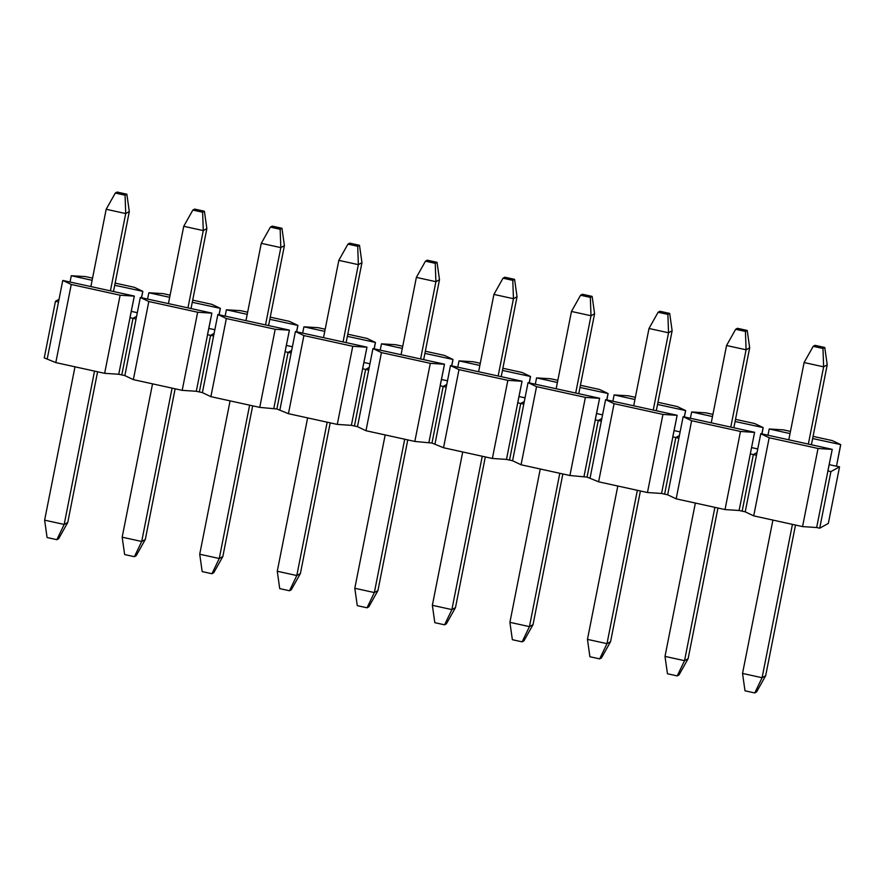<?xml version="1.0" encoding="UTF-8"?>
<svg xmlns="http://www.w3.org/2000/svg" width="885" height="885" viewBox="0 0 885 885"><rect width="100%" height="100%" fill="white"/><g stroke="black" fill="none" stroke-linecap="round" stroke-linejoin="round"><path stroke-width="1.33" d="M830.915 471.605L839.544 466.826L828.338 523.411L819.709 528.201L830.915 471.605L827.862 470.931L832.232 449.337L760.79 433.65L745.214 511.84L739.108 510.49L725.014 509.572L676.162 498.841L667.666 494.803L661.56 493.465L647.466 492.536L598.614 481.805L587.065 477.103L569.918 475.51L521.066 464.78L512.581 460.742L506.474 459.403L492.37 458.474L443.529 447.744L431.98 443.042L414.822 441.449L365.981 430.718L357.485 426.681L351.378 425.342L337.285 424.413L288.433 413.682L276.883 408.981L259.736 407.388L210.884 396.657L202.399 392.619L196.293 391.281L182.188 390.351L133.347 379.632L124.851 375.594L118.745 374.255L104.64 373.326L55.799 362.596L44.25 357.894L55.456 301.298L58.51 301.973L47.303 358.569M819.709 528.201L816.656 527.526L832.232 449.337M816.656 527.526L802.551 526.597L753.71 515.866L745.214 511.84M832.121 449.403L818.028 448.474L802.551 526.597M812.629 438.54L840.75 444.624L836.491 466.152L839.544 466.826M840.75 444.624L832.254 440.586L813.061 436.371M790.46 431.415L783.413 429.867L769.198 428.993L790.028 433.573M739.108 510.49L754.573 432.378L750.314 453.905L753.367 454.569L756.94 452.589L753.367 454.569L742.161 511.165L753.367 454.569L756.421 455.244M818.028 448.474L769.176 437.743L753.71 515.866M769.176 437.743L760.68 433.716M840.639 444.69L836.491 466.152M769.198 428.993L767.97 435.232M829.201 464.636L836.38 466.218M754.573 432.378L740.48 431.449L725.014 509.572M735.081 421.503L763.202 427.599L761.952 433.904M763.202 427.599L754.706 423.561L735.512 419.346M712.912 414.379L705.865 412.83L691.65 411.967L712.491 416.547M661.56 493.465L677.147 415.286L672.766 436.869L675.819 437.544L679.403 435.564L675.819 437.544L664.613 494.14L675.819 437.544L678.872 438.219L667.666 494.803M740.48 431.449L691.628 420.718L676.162 498.841M691.628 420.718L683.131 416.68L678.872 438.219M763.091 427.654L761.863 433.882M754.684 432.311L683.131 416.68M691.65 411.967L690.422 418.196M751.664 447.611L757.671 448.927M677.025 415.342L662.931 414.412L647.466 492.536M657.544 404.478L685.654 410.563L684.404 416.879M685.654 410.563L677.169 406.536L657.964 402.31M635.375 397.354L628.317 395.805L614.113 394.931L634.943 399.511M584.011 476.44L599.599 398.25L595.218 419.844L598.271 420.508L601.855 418.528L598.271 420.508L587.065 477.103L598.271 420.508L601.324 421.183L590.118 477.778M662.931 414.412L614.079 403.682L598.614 481.805M614.079 403.682L605.594 399.655L601.324 421.183M685.543 410.629L684.315 416.857M677.147 415.286L605.594 399.655M614.113 394.931L612.874 401.17M674.116 430.586L680.122 431.902M599.488 398.316L585.383 397.387L569.918 475.51M579.996 387.442L608.117 393.537L606.867 399.843M608.117 393.537L599.621 389.5L580.427 385.285M557.827 380.318L550.769 378.769L536.564 377.906L557.395 382.486M506.474 459.403L522.05 381.225L517.681 402.808L520.734 403.483L524.307 401.502L520.734 403.483L509.528 460.078L520.734 403.483L523.787 404.157L512.581 460.742M585.383 397.387L536.542 386.656L521.066 464.78M536.542 386.656L528.046 382.619L523.787 404.157M608.006 393.593L606.767 399.821M599.599 398.25L528.046 382.619M536.564 377.906L535.325 384.134M596.567 413.549L602.574 414.866M521.94 381.28L507.846 380.351L492.37 458.474M502.448 370.417L530.569 376.501L529.318 382.818M530.569 376.501L522.073 372.474L502.879 368.26M480.278 363.292L473.221 361.744L459.016 360.881L479.847 365.45M428.926 442.378L444.502 364.189L440.133 385.783L443.186 386.457L446.759 384.466L443.186 386.457L431.98 443.042L443.186 386.457L446.239 387.121L435.033 443.717M507.846 380.351L458.994 369.631L443.529 447.744M458.994 369.631L450.498 365.594L446.239 387.121M530.458 376.567L529.219 382.796M522.05 381.225L450.498 365.594M459.016 360.881L457.777 367.109M519.019 396.524L525.037 397.841M444.392 364.255L430.298 363.326L414.822 441.449M424.9 353.38L453.02 359.476L451.77 365.782M453.02 359.476L444.524 355.438L425.331 351.223M402.73 346.256L395.683 344.708L381.468 343.845L402.31 348.424M351.378 425.342L366.965 347.163L362.584 368.757L365.638 369.421L369.211 367.441L365.638 369.421L354.431 426.017L365.638 369.421L368.691 370.096L357.485 426.681M430.298 363.326L381.446 352.595L365.981 430.718M381.446 352.595L372.95 348.568L368.691 370.096M452.91 359.531L451.682 365.77M444.502 364.189L372.95 348.568M381.468 343.845L380.24 350.073M441.471 379.488L447.489 380.804M366.844 347.219L352.75 346.289L337.285 424.413M347.363 336.355L375.472 342.44L374.222 348.756M375.472 342.44L366.987 338.413L347.783 334.198M325.182 329.231L318.135 327.682L303.92 326.819L324.762 331.388M273.83 408.317L289.417 330.127L285.036 351.721L288.09 352.396L291.674 350.405L288.09 352.396L276.883 408.981L288.09 352.396L291.143 353.06L279.937 409.655M352.75 346.289L303.898 335.57L288.433 413.682M303.898 335.57L295.413 331.532L291.143 353.06M375.362 342.506L374.134 348.734M366.965 347.163L295.413 331.532M303.92 326.819L302.692 333.048M363.934 362.463L369.941 363.779M289.306 330.194L275.202 329.264L259.736 407.388M269.814 319.319L297.935 325.415L296.685 331.731M297.935 325.415L289.439 321.377L270.246 317.162M247.645 312.206L240.587 310.657L226.383 309.783L247.214 314.363M196.293 391.281L211.869 313.102L207.488 334.696L210.541 335.36L214.126 333.38L210.541 335.36L199.346 391.955L210.541 335.36L213.595 336.034L202.399 392.619M275.202 329.264L226.361 318.534L210.884 396.657M226.361 318.534L217.865 314.507L213.595 336.034M297.825 325.47L296.586 331.709M289.417 330.127L217.865 314.507M226.383 309.783L225.144 316.011M286.386 345.427L292.393 346.754M211.758 313.157L197.654 312.228L182.188 390.351M192.266 302.294L220.387 308.378L219.137 314.695M220.387 308.378L211.891 304.351L192.698 300.137M170.097 295.17L163.039 293.621L148.835 292.758L169.666 297.327M118.745 374.255L134.321 296.066L129.951 317.66L133.004 318.334L136.578 316.354L133.004 318.334L121.798 374.919L133.004 318.334L136.058 318.998L124.851 375.594M197.654 312.228L148.813 301.508L133.347 379.632M148.813 301.508L140.317 297.471L136.058 318.998M220.276 308.445L219.037 314.673M211.869 313.102L140.317 297.471M148.835 292.758L147.596 298.986M208.838 328.401L214.845 329.718M134.21 296.132L120.117 295.203L104.64 373.326M114.718 285.258L142.839 291.353L141.589 297.67M142.839 291.353L134.343 287.315L115.15 283.1M92.549 278.144L85.502 276.596L71.287 275.722L92.129 280.302M59.029 299.318L55.456 301.298M120.117 295.203L71.265 284.472L55.799 362.596M71.265 284.472L62.769 280.445L58.51 301.973M142.728 291.408L141.489 297.648M134.321 296.066L62.769 280.445M71.287 275.722L70.059 281.95M131.29 311.365L137.308 312.693M824.765 347.473L814.996 345.327L813.204 346.323L822.973 348.469L824.765 347.473L827.221 364.841L811.401 444.768M822.973 348.469L823.636 366.833L804.1 362.54L813.204 346.323M808.337 444.093L823.636 366.833L827.221 364.841M795.504 525.048L765.669 675.731L756.564 691.948L754.761 692.944L762.085 677.722L765.669 675.731M804.1 362.54L788.8 439.801M772.904 520.081L742.537 673.43L762.085 677.722L792.44 524.374M742.537 673.43L744.993 690.798L754.761 692.944M747.217 330.448L737.448 328.302L735.656 329.297L745.424 331.444L747.217 330.448L749.672 347.816L733.853 427.732M745.424 331.444L746.088 349.796L726.552 345.515L735.656 329.297M730.789 427.068L746.088 349.796L749.672 347.816M717.956 508.012L688.121 658.706L679.016 674.923L677.224 675.908L684.536 660.686L688.121 658.706M726.552 345.515L711.252 422.776M695.356 503.056L665 656.393L684.536 660.686L714.892 507.348M665 656.393L667.456 673.762L677.224 675.908M669.679 313.412L659.911 311.266L658.108 312.261L667.887 314.407L669.679 313.412L672.135 330.78L656.305 410.706M667.887 314.407L668.551 332.771L649.004 328.479L658.108 312.261M653.252 410.032L668.551 332.771L672.135 330.78M640.408 490.987L610.573 641.669L601.468 657.887L599.676 658.883L606.988 643.66L610.573 641.669M649.004 328.479L633.704 405.739M617.807 486.02L587.452 639.368L606.988 643.66L637.355 490.312M587.452 639.368L589.908 656.736L599.676 658.883M592.131 296.387L582.363 294.24L580.571 295.236L590.339 297.382L592.131 296.387L594.587 313.755L578.757 393.67M590.339 297.382L591.003 315.746L571.467 311.454L580.571 295.236M575.704 393.006L591.003 315.746L594.587 313.755M562.86 473.962L533.024 624.644L523.92 640.862L522.128 641.846L529.44 626.624L533.024 624.644M571.467 311.454L556.167 388.714M540.27 468.995L509.904 622.332L529.44 626.624L559.807 473.287M509.904 622.332L512.36 639.7L522.128 641.846M514.583 279.35L504.815 277.204L503.023 278.2L512.791 280.346L514.583 279.35L517.039 296.729L501.22 376.645M512.791 280.346L513.455 298.71L493.918 294.417L503.023 278.2M498.155 375.97L513.455 298.71L517.039 296.729M485.323 456.925L455.487 607.608L446.372 623.825L444.58 624.821L451.892 609.599L455.487 607.608M493.918 294.417L478.619 371.678M462.722 451.958L432.356 605.307L451.892 609.599L482.259 456.251M432.356 605.307L434.812 622.675L444.58 624.821M437.035 262.325L427.267 260.179L425.475 261.175L435.243 263.321L437.035 262.325L439.491 279.693L423.672 359.62M435.243 263.321L435.907 281.684L416.37 277.392L425.475 261.175M420.607 358.945L435.907 281.684L439.491 279.693M407.775 439.9L377.939 590.583L368.835 606.8L367.043 607.796L374.355 592.563L377.939 590.583M416.37 277.392L401.071 354.653M385.174 434.933L354.808 588.271L374.355 592.563L404.71 439.226M354.808 588.271L357.274 605.65L367.043 607.796M359.498 245.3L349.719 243.154L347.927 244.138L357.706 246.284L359.498 245.3L361.954 262.668L346.123 342.584M357.706 246.284L358.359 264.648L338.822 260.356L347.927 244.138M343.07 341.909L358.359 264.648L361.954 262.668M330.227 422.864L300.391 573.546L291.287 589.764L289.495 590.76L296.807 575.538L300.391 573.546M338.822 260.356L323.523 337.616M307.626 417.908L277.27 571.245L296.807 575.538L327.173 422.189M277.27 571.245L279.726 588.614L289.495 590.76M281.95 228.264L272.182 226.118L270.39 227.113L280.158 229.259L281.95 228.264L284.406 245.632L268.575 325.558M280.158 229.259L280.822 247.623L261.274 243.331L270.39 227.113M265.522 324.883L280.822 247.623L284.406 245.632M252.679 405.839L222.843 556.521L213.739 572.739L211.946 573.734L219.259 558.501L222.843 556.521M261.274 243.331L245.986 320.591M230.089 400.872L199.722 554.22L219.259 558.501L249.625 405.164M199.722 554.22L202.178 571.588L211.946 573.734M204.402 211.238L194.634 209.092L192.841 210.077L202.61 212.223L204.402 211.238L206.858 228.607L191.038 308.522M202.61 212.223L203.273 230.587L183.737 226.294L192.841 210.077M187.974 307.847L203.273 230.587L206.858 228.607M175.141 388.803L145.306 539.485L136.19 555.703L134.398 556.698L141.711 541.476L145.306 539.485M183.737 226.294L168.438 303.566M152.541 383.847L122.174 537.184L141.711 541.476L172.077 388.139M122.174 537.184L124.63 554.552L134.398 556.698M126.854 194.202L117.085 192.056L115.293 193.052L125.062 195.198L126.854 194.202L129.31 211.57L113.49 291.497M125.062 195.198L125.725 213.562L106.189 209.269L115.293 193.052M110.426 290.822L125.725 213.562L129.31 211.57M97.593 371.777L67.758 522.46L58.653 538.677L56.861 539.673L64.174 524.451L67.758 522.46M106.189 209.269L90.889 286.53M74.993 366.81L44.626 520.159L64.174 524.451L94.529 371.103M44.626 520.159L47.082 537.527L56.861 539.673"/></g></svg>

